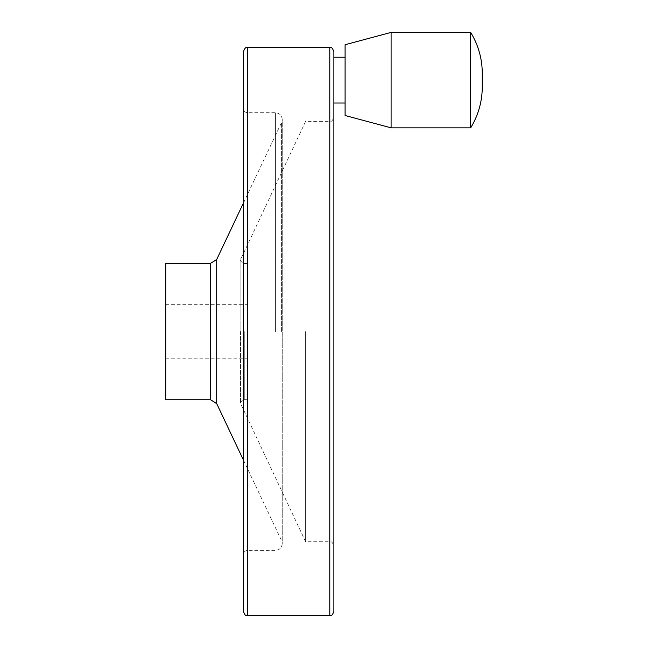 <?xml version="1.0" encoding="UTF-8"?>
<svg xmlns="http://www.w3.org/2000/svg" width="648" height="648" viewBox="0 0 648 648"><rect width="100%" height="100%" fill="white"/><g stroke="black" fill="none" stroke-linecap="round" stroke-linejoin="round"><path stroke-width="0.49" stroke-dasharray="3.24 2.43" d="M470.675 127.842L470.675 32.4M165.718 399.727L165.718 263.388M247.528 615.6L247.528 47.515M391.092 127.842L391.092 32.4M243.437 611.51L243.437 51.605M333.874 611.51L333.874 51.605M333.874 331.557L333.874 117.272L333.874 331.557M333.874 57.21L333.874 80.117M305.621 331.557L305.621 541.752L305.621 331.557M345.101 115.514L345.101 44.72M210.543 399.727L210.543 263.388M216.699 403.623L216.699 259.484M281.58 331.557L281.58 122.432L281.58 331.557M275.424 331.557L275.424 112.703L275.424 331.557M329.783 615.6L329.783 47.515M329.783 331.557L329.783 541.752L329.783 331.557M240.902 331.557L240.902 258.074L240.902 331.557M244.264 331.557L244.264 399.727L244.264 331.557M482.282 80.117L482.282 86.856L482.282 80.117M165.718 358.822L247.528 358.822M165.718 304.285L247.528 304.285M243.437 460.096L281.58 540.675L282.236 543.591L282.236 119.516C281.831 115.376 279.563 113.1 275.424 112.703L247.528 112.703C245.041 112.46 243.68 111.092 243.437 108.613M243.437 203.01L281.58 122.432L282.236 119.516L282.236 543.591C281.831 547.738 279.563 550.006 275.424 550.411L247.528 550.411C245.041 550.654 243.68 552.015 243.437 554.502M247.528 263.388L244.264 263.388C243.883 264.538 239.963 260.942 240.546 259.67L305.621 121.362L329.783 121.362C330.966 120.309 331.25 123.557 333.874 117.272M247.528 399.727L244.264 399.727C243.883 398.577 239.963 402.173 240.546 403.445L305.621 541.752L329.783 541.752C330.966 542.797 331.25 539.557 333.874 545.835M240.546 331.557L240.546 403.445L240.546 331.557"/><path stroke-width="0.97" d="M470.675 32.4L470.675 127.842C478.321 115.271 482.193 101.615 482.282 86.856L482.282 73.378C482.193 58.628 478.321 44.963 470.675 32.4L391.092 32.4L391.092 127.842L470.675 127.842M165.718 263.388L165.718 399.727L210.543 399.727L210.543 263.388L165.718 263.388M243.437 51.605L243.437 611.51C245.851 617.576 246.394 614.652 247.528 615.6L247.528 47.515C246.394 48.454 245.851 45.53 243.437 51.605M329.783 615.6L329.783 47.515C330.966 48.568 331.25 45.32 333.874 51.605L333.874 611.51C331.25 617.795 330.966 614.547 329.783 615.6L247.528 615.6M333.874 80.117L333.874 57.21L345.101 57.21M391.092 32.4L345.101 44.72L345.101 115.514L391.092 127.842M210.543 263.388L216.699 259.484L216.699 403.623L210.543 399.727M216.699 403.623L243.437 460.096M216.699 259.484L243.437 203.01M329.783 47.515L247.528 47.515M345.101 103.024L333.874 103.024"/></g></svg>
